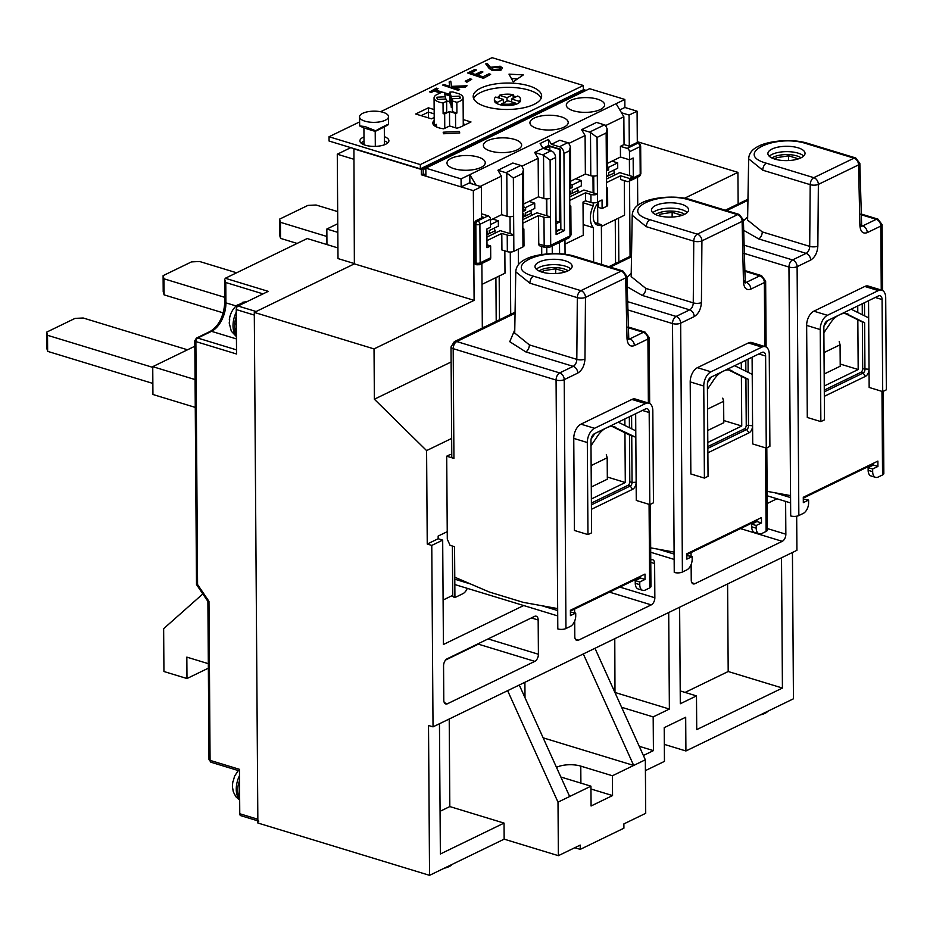 <?xml version="1.0" encoding="UTF-8"?>
<svg xmlns="http://www.w3.org/2000/svg" width="933" height="933" viewBox="0 0 933 933"><rect width="100%" height="100%" fill="white"/><g stroke="black" fill="none" stroke-linecap="round" stroke-linejoin="round"><path stroke-width="1.4" d="M528.906 90.128A34.229 13.214 179.6 0 1 541.198 98.163A34.229 13.214 179.6 0 0 528.906 90.128A34.229 13.214 179.6 0 0 473.649 98.63A34.229 13.214 179.6 0 1 528.906 90.128M452.12 864.401A17.4 6.718 179.6 0 1 449.088 866.594A17.4 6.718 179.6 0 1 444.213 868.238M556.488 767.381A17.121 6.601 179.6 0 1 556.709 767.264A17.121 6.601 179.6 0 1 580.781 766.121L612.41 775.766L612.549 795.569L591.079 805.984L590.939 786.181L558.004 802.158L507.634 690.665L796.922 550.318L796.677 516.206M767.976 711.156A17.4 6.718 179.6 0 1 764.943 713.36A17.4 6.718 179.6 0 1 760.068 714.993M254.289 312.403L374.028 348.907L374.378 399.219L426.591 450.592L427.244 544.044L431.769 545.42L433.029 726.865L428.515 725.477L429.553 875.341L257.858 822.999L254.289 312.403L354.365 263.852L353.922 148.604M362.867 144.265L364.022 143.705M434.148 109.569L428.399 107.82L428.434 112.1L421.098 115.657L428.434 112.1L434.183 113.849L428.434 112.1L428.469 117.896M359.532 116.858A14.508 5.598 179.6 0 1 367.754 111.75A14.508 5.598 179.6 0 1 383.136 112.345A14.508 5.598 179.6 0 1 388.536 116.66A14.508 5.598 179.6 0 1 380.314 121.768A14.508 5.598 179.6 0 1 364.943 121.173A14.508 5.598 179.6 0 1 359.532 116.858L359.671 125.932L364.978 126.526L375.649 130.807C384.221 125.955 388.513 123.879 388.513 124.567L384.303 126.981L384.431 144.638L383.451 145.116M434.708 125.943A14.508 5.598 179.6 0 1 436.434 124.346L436.457 126.923M353.56 148.779L421.331 169.444L585.084 90L583.358 89.475M421.331 169.444L421.378 174.798L473.334 190.635L474.104 300.356L354.365 263.852L256.108 311.517L238.032 306.012L268.238 291.353L225.308 278.267L307.19 238.545L337.933 247.921M374.028 348.907L474.104 300.356M583.323 653.951L633.694 765.445L645.333 759.789L645.718 813.308L623.874 823.909L623.909 828.189L580.244 849.368L580.209 845.088L558.377 855.678L504.158 839.152L429.553 875.341M792.432 552.499L793.447 698.805L685.918 750.972L685.685 717.255L664.214 727.67L664.448 761.386L645.414 770.623M685.918 750.972L664.331 744.394M637.297 141.688L737.921 172.36L738.143 203.977M684.495 198.286L737.921 172.36M585.096 90.886L585.084 90M637.309 142.784L637.087 111.19L624.888 107.47L619.815 109.931M637.74 205.435L637.542 177.2M425.88 174.728L423.197 173.911L421.378 174.798M469.136 183.031L481.346 186.752L473.334 190.635M374.378 399.219L451.117 361.981M482.326 328.089L481.871 263.468M481.556 217.972L481.346 186.752M504.158 839.152L504.042 823.093L440.364 853.987L439.455 723.74M447.164 658.78L534.492 616.41A5.796 3.37 -73 0 1 536.218 616.212A5.796 3.37 -73 0 1 538.166 620.002L538.411 654.255A5.796 3.37 -73 0 1 534.807 661.369L447.478 703.739A5.796 3.37 -73 0 1 445.741 703.937A5.796 3.37 -73 0 1 443.793 700.158L443.56 665.905A5.796 3.37 -73 0 1 447.164 658.78M650.756 560.01L650.942 559.917A5.796 3.37 -73 0 1 652.668 559.718A5.796 3.37 -73 0 1 654.616 563.509L654.849 597.761A5.796 3.37 -73 0 1 651.257 604.876L578.472 640.19A5.796 3.37 -73 0 1 576.746 640.388A5.796 3.37 -73 0 1 574.798 636.598L574.693 621.04M574.635 612.736L574.611 609.062M767.194 503.517L776.979 498.77M785.621 501.406L785.854 534.201A5.796 3.37 -73 0 1 782.251 541.327L694.922 583.696A5.796 3.37 -73 0 1 693.196 583.895A5.796 3.37 -73 0 1 691.248 580.104L691.131 564.547M691.073 556.243L691.05 552.569M523.693 605.54L443.408 644.493L442.685 540.125L431.769 545.42M433.029 726.865L507.634 690.665M451.654 438.44L426.591 450.592M427.244 544.044L438.16 538.749L438.148 536.067L447.245 531.658M558.377 855.678L558.004 802.158M449.216 719.005L449.823 806.567L504.042 823.093M543.134 737.828L633.694 765.445L612.41 775.766M580.244 849.368L574.798 847.712M645.333 759.789L594.962 648.295M668.704 612.526L669.381 709.057L653.182 716.906L653.427 750.622L643.397 755.485M781.516 557.794L782.425 688.041L696.729 729.618L696.485 695.901L680.297 703.75L679.621 607.231M637.087 111.19L629.075 115.074L629.297 146.166M629.39 159.741L629.507 175.602M629.542 181.084L630.067 256.412M629.075 115.074L621.495 112.765M552.278 253.648L552.219 246.242A16.829 9.773 -73 0 0 552.511 245.846M557.223 231.209A16.829 9.773 -73 0 0 557.223 230.486L559.415 229.436L559.415 230.148M559.497 242.452L559.578 253.799M499.482 319.762L499.167 276.028M510.281 252.027L510.713 314.316M518.398 264.785L518.293 249.193M546.411 198.869L546.54 215.71M565.06 254.324L564.955 239.804M593.178 202.846L593.201 205.843L583.008 202.741M592.991 176.08L593.108 192.816M618.836 261.858L618.532 218.124M449.823 806.567L440.061 811.302M534.807 661.369L478.326 644.155L445.647 660.004M569.655 796.514L519.273 685.02M442.685 540.125L438.16 538.749M452.75 595.336L443.093 600.024M483.819 327.366L482.314 326.9M593.201 205.843A17.4 10.1 107 0 0 593.353 227.675L593.598 262.045M601.645 264.494L601.365 224.655A12.759 7.406 -73 0 1 597.563 225.086A12.759 7.406 -73 0 1 593.283 216.491A12.759 7.406 -73 0 1 598.461 202.613M590.939 786.181L560.838 777.002M590.951 788.991L612.549 795.569M653.427 750.622L639.245 746.307M614.777 638.685L614.987 692.601M621.611 707.284L653.182 716.906M669.381 709.057L615.162 692.519M696.485 695.901L680.204 690.933M782.425 688.041L728.195 671.515L685.09 692.426M727.588 583.953L728.195 671.515M559.392 148.883L559.357 222.147L556.033 223.757M546.761 247.746L546.796 253.928M495.901 277.626L496.204 321.36M558.844 149.152L549.817 146.399L544.697 148.883M583.16 224.573L593.353 227.675M615.255 219.71L615.558 263.456M478.326 644.155A5.796 3.37 107 0 0 479.842 642.93M524.894 682.291L525.011 697.709M594.648 222.602L601.365 224.655M549.84 150.446L549.817 146.399M559.357 222.147L556.01 221.121M258.803 821.145A2.904 1.679 -73 0 1 257.835 819.256L254.312 315.074L236.236 309.569L236.55 353.992L195.883 341.595A2.904 1.12 179.6 0 1 194.799 340.732L196.501 584.548M257.846 820.853L240.726 815.64A2.904 1.679 -73 0 1 239.758 813.739L239.443 769.317L210.077 760.372L208.969 601.365L197.574 584.548L195.883 341.595A2.904 1.679 107 0 1 197.679 338.038L211.511 331.332A23.208 13.47 107 0 0 225.914 302.852L225.774 282.512L263.036 293.883M353.63 159.193L337.279 154.213L350.796 147.647M354.353 263.561L338.003 258.581L337.279 154.213M337.828 232.364L326.842 229.017L337.758 223.71M326.947 244.574L326.842 229.017M238.032 306.012A2.904 1.679 107 0 0 236.236 309.569M225.308 278.267L224.678 279.573L225.774 282.512M208.327 663.678L186.833 657.124L186.985 678.536L163.94 671.515L163.637 628.69L202.834 593.924M186.985 678.536L208.351 668.168M463.234 119.587L471.002 121.955L461.17 126.725A15.954 6.158 179.6 0 1 456.832 128.194L449.601 125.99L443.781 128.812A15.954 6.158 179.6 0 1 438.743 127.786A15.954 6.158 179.6 0 1 432.795 123.039A15.954 6.158 179.6 0 1 434.23 120.474M528.883 85.848A34.229 13.214 179.6 0 1 541.641 96.017A34.229 13.214 179.6 0 1 522.235 108.076A34.229 13.214 179.6 0 1 485.941 106.677A34.229 13.214 179.6 0 1 473.183 96.496A34.229 13.214 179.6 0 1 492.589 84.437A34.229 13.214 179.6 0 1 528.883 85.848M384.408 140.965A14.508 5.598 179.6 0 1 387.813 142.842M384.373 136.685A14.508 5.598 179.6 0 1 388.898 140.696A14.508 5.598 179.6 0 1 380.676 145.805A14.508 5.598 179.6 0 1 365.304 145.21A14.508 5.598 179.6 0 1 359.893 140.906A14.508 5.598 179.6 0 1 363.975 136.964M511.401 78.547L517.535 78.885M463.258 123.867L465.59 124.579M361.013 143.029A14.508 5.598 179.6 0 1 364.01 141.245M359.567 121.931L329.034 136.743L329.069 141.023L420.34 168.85L583.37 89.766L583.335 85.486L492.064 57.659L380.606 111.727M523.32 74.908L508.986 74.139L513.208 81.847L523.32 74.908M428.399 107.82L415.663 114.001L431.478 118.818L434.207 117.5M459.316 131.436L443.163 132.206L443.595 133.757L459.747 132.999L459.316 131.436L459.328 133.011M420.34 168.85L420.316 164.57L583.335 85.486M329.034 136.743L420.316 164.57M444.236 92.705L449.449 94.303L448.306 95.388L444.668 94.28M440.283 92.938L434.113 91.061L431.338 92.414L429.716 91.912L436.411 88.134L438.032 88.623L435.256 89.976L443.222 92.402M438.032 88.623L435.933 90.174M459.642 89.358L458.5 90.443L442.674 85.09L443.828 84.53L449.846 86.372L449.135 81.964L450.767 81.171L451.595 86.372L467.071 85.754L465.544 86.489L452.004 87.026L459.642 89.358L458.5 90.443M449.753 86.349L449.135 81.964M467.071 85.754L465.544 87.026L453.555 87.504M471.736 79.317L466.85 82.232L465.217 81.206L470.115 78.827L471.736 79.317L466.85 82.232M490.63 74.325L483.446 78.337L467.631 72.984L474.815 69.497L476.436 69.998L470.395 72.926L475.259 74.407L481.3 71.479L482.921 71.969L476.88 74.908L482.967 76.763L489.009 73.824L490.63 74.325L483.446 78.337M476.436 69.998L471.072 73.136M482.921 71.969L477.568 75.107M500.998 70.15L492.332 70.546L489.16 68.459L485.743 63.876L487.481 63.712L490.501 67.293L500.135 66.208L502.467 68.004L500.998 70.15L502.467 68.004M448.306 95.388L444.505 93.697M440.959 92.612L434.113 91.061M449.449 94.303L448.306 94.851M431.338 92.414L429.716 91.376M434.113 90.524L431.338 91.877M458.5 89.906L442.674 85.09M466.838 81.696L465.217 81.206M483.446 77.812L467.631 72.984M485.743 63.876L489.16 67.922L492.321 70.01L500.998 69.613M499.073 66.779L500.485 67.957L499.435 69.089L493.522 69.474L492.018 68.272L493.056 67.223L499.073 66.779L500.438 68.226M493.056 67.223L499.085 67.316M492.076 68.552L493.056 67.759M497.149 97.498A13.05 5.038 179.6 0 1 499.353 96.635L499.342 95.294A13.05 5.038 179.6 0 1 513.162 94.641L513.185 98.198M513.162 95.982A13.05 5.038 179.6 0 1 515.634 96.566A13.05 5.038 179.6 0 1 516.182 96.74M520.486 99.108A13.05 5.038 179.6 0 1 519.168 101.335L511.506 99.003L517.675 96.017A13.05 5.038 179.6 0 1 520.486 99.108L520.497 100.449A13.05 5.038 179.6 0 1 519.168 102.677A13.05 5.038 179.6 0 1 515.529 104.449A13.05 5.038 179.6 0 1 501.721 105.102A13.05 5.038 179.6 0 1 497.196 103.726A13.05 5.038 179.6 0 1 494.385 100.636L494.373 99.295A13.05 5.038 179.6 0 1 495.703 97.067L503.354 99.399L497.196 102.385A13.05 5.038 179.6 0 1 494.373 99.295M497.196 103.726L497.196 102.385M515.529 104.449L515.529 103.108A13.05 5.038 179.6 0 1 501.709 103.761L501.721 105.102M519.168 101.335L519.168 102.677M515.529 103.108L507.867 100.776L501.709 103.761M499.342 95.294L506.992 97.627L513.162 94.641M503.377 102.957L503.354 99.399M499.353 96.635L499.365 98.175M506.992 97.627L507.016 101.184M511.506 99.003L511.529 101.884M614.579 175.124L613.809 170.133M606.45 176.745L614.555 172.803M824.166 374.005L840.225 366.214L840.073 344.802L839.199 341.653M824.014 352.592L840.073 344.802M388.536 116.66L388.513 124.567M375.649 130.807L375.206 131.39L363.917 127.949L359.671 125.932M384.303 126.981L375.206 131.39L375.311 146.376M364.033 144.778L363.917 127.949M451.829 107.202L449.974 102.793L449.904 92.087L452.832 91.947L459.013 93.825A14.508 5.598 179.6 0 1 463.083 97.673A14.508 5.598 179.6 0 1 459.876 101.219A14.508 5.598 179.6 0 1 456.843 102.327L456.913 113.033L452.47 111.68L452.388 100.974L456.843 102.327M455.619 127.821L455.514 113.371A14.508 5.598 -0.4 0 0 456.913 113.033M444.761 128.334L444.668 113.884L449.508 111.54L455.514 113.371M443.117 113.686L443.035 102.98L446.627 101.242L446.697 111.948L443.117 113.686A14.508 5.598 -0.4 0 0 444.668 113.884M443.035 102.98A14.508 5.598 179.6 0 1 434.067 97.883A14.508 5.598 179.6 0 1 436.224 94.909L441.204 92.495L444.131 92.355L445.379 96.799L437.087 97.195A11.604 4.478 179.6 0 0 436.971 97.86A11.604 4.478 179.6 0 0 437.717 99.423L445.997 99.026L446.627 101.242M449.601 125.99L449.508 111.54M449.974 101.755L448.726 101.37A2.904 1.12 -0.4 0 0 446.592 101.149M445.391 99.05L445.379 96.799M449.904 92.087L451.152 96.531L459.433 96.134A11.604 4.478 179.6 0 1 460.179 97.697A11.604 4.478 179.6 0 1 460.051 98.362L451.77 98.746L452.388 100.974M437.099 98.513L437.087 97.195M452.47 111.68L451.77 98.746M451.152 96.531L451.222 107.237M459.433 96.134L459.444 98.385M514.503 139.402A19.15 7.394 179.6 0 1 521.64 145.093A19.15 7.394 179.6 0 1 510.783 151.846A19.15 7.394 179.6 0 1 490.49 151.053A19.15 7.394 179.6 0 1 483.352 145.361A19.15 7.394 179.6 0 1 494.21 138.62A19.15 7.394 179.6 0 1 514.503 139.402M478.116 157.059A19.15 7.394 179.6 0 1 485.253 162.75A19.15 7.394 179.6 0 1 474.396 169.503A19.15 7.394 179.6 0 1 454.103 168.71A19.15 7.394 179.6 0 1 446.965 163.018A19.15 7.394 179.6 0 1 457.811 156.278A19.15 7.394 179.6 0 1 478.116 157.059M561.083 116.812A19.15 7.394 179.6 0 1 568.22 122.503A19.15 7.394 179.6 0 1 557.363 129.244A19.15 7.394 179.6 0 1 537.07 128.462A19.15 7.394 179.6 0 1 529.932 122.771A19.15 7.394 179.6 0 1 540.778 116.019A19.15 7.394 179.6 0 1 561.083 116.812M597.47 99.155A19.15 7.394 179.6 0 1 604.607 104.846A19.15 7.394 179.6 0 1 593.75 111.587A19.15 7.394 179.6 0 1 573.457 110.805A19.15 7.394 179.6 0 1 566.319 105.114A19.15 7.394 179.6 0 1 577.177 98.373A19.15 7.394 179.6 0 1 597.47 99.155M556.08 231.757L560.861 229.448L560.301 149.163L548.546 145.583L542.983 148.277M473.031 184.221L469.87 182.681L461.135 186.915L425.891 176.174L425.833 168.15L461.077 178.891L461.135 186.915M469.87 182.681L469.812 174.658L616.095 103.68L624.83 99.446L624.888 107.47M425.833 168.15L589.586 88.705L624.83 99.446M584.385 91.224L583.265 90.886L423.15 168.558L425.845 169.386M423.197 173.911L423.15 168.558M461.077 178.891L469.812 174.658L476.052 185.142M490.466 220.106L501.674 214.672L507.097 216.328A4.642 1.796 -0.4 0 0 513.616 216.013L513.756 234.743L510.141 233.647L510.013 216.701M560.861 229.448L564.477 230.544L556.103 234.603L555.567 157.537A5.796 4.164 -115.9 0 0 551.006 150.808L543.041 148.37L540.137 143.495L548.511 139.437L548.546 145.583M548.511 139.437L551.403 144.312L559.38 146.749A5.796 4.164 64.1 0 1 563.94 153.478L564.477 230.544M564.99 244.096L583.242 235.244L583.008 202.064L585.551 200.828L590.974 202.484A4.642 1.796 -0.4 0 0 597.505 202.169L602.053 199.965L602.112 208.526L598.496 207.429L598.461 201.703M569.713 196.886L583.895 190.005L593.831 193.038L593.715 176.104M486.991 244.843L490.641 245.962L487.003 247.723L486.874 228.993L490.513 227.22L490.455 219.197L479.9 224.317L480.168 262.849L490.723 257.73A2.904 2.076 -115.9 0 1 489.732 259.654L479.177 264.774L475.713 264.529A2.904 1.679 -73 0 1 474.734 262.628L474.465 224.095A2.904 1.679 -73 0 1 476.273 220.538L483.189 217.179L481.545 216.689M510.141 233.647L500.193 230.614L486.933 237.052M482.023 284.355L504.998 273.206L504.846 250.884M513.861 251.339L513.756 234.743A4.642 1.796 179.6 0 1 507.225 235.058L501.802 233.402L501.919 249.997L507.342 251.653A4.642 1.796 -0.4 0 0 513.861 251.339L522.97 246.918A4.642 1.796 -0.4 0 0 523.996 245.787L523.88 229.203A4.642 1.796 179.6 0 1 522.853 230.334L522.713 211.604A4.642 1.796 -0.4 0 0 523.74 210.461L523.46 169.409L521.71 165.841A5.796 4.164 -115.9 0 0 520.812 165.456L512.835 163.03L497.919 170.261L501.406 176.139L480.227 186.413M523.705 203.989L538.423 196.84L543.846 198.496A4.642 1.796 -0.4 0 0 550.377 198.181L550.505 216.911A4.642 1.796 179.6 0 1 543.974 217.226L538.551 215.57L522.795 223.22M522.772 219.663L536.953 212.782L546.89 215.815L546.773 198.869M543.041 148.37L534.667 152.429L542.644 154.866A5.796 4.164 64.1 0 1 543.542 155.251L550.108 160.184L550.377 198.181M569.771 205.307A4.642 1.796 179.6 0 1 570.821 206.426A4.642 1.796 179.6 0 1 569.795 207.558L569.655 188.828A4.642 1.796 -0.4 0 0 570.681 187.696L570.401 146.644L569.398 150.831L569.655 188.828M522.095 166.097L538.154 158.307L534.667 152.429M551.403 144.312L559.777 140.253L567.754 142.679A5.796 4.164 64.1 0 1 568.652 143.064L570.401 146.644M569.037 143.32L585.096 135.53L581.609 129.664L596.525 122.421L604.502 124.859A5.796 4.164 64.1 0 1 605.412 125.232L607.15 128.812L606.147 132.999L597.05 137.408L597.447 194.146A4.642 1.796 179.6 0 1 590.916 194.449L585.492 192.804L569.736 200.443M605.797 125.488L623.85 116.73L616.095 103.68M570.646 181.212L585.364 174.063L590.787 175.719A4.642 1.796 -0.4 0 0 597.318 175.404M597.761 223.558L597.621 203.569L598.473 203.826M602.112 208.526L606.66 206.321A4.642 1.796 -0.4 0 0 607.686 205.19L607.57 188.594A4.642 1.796 179.6 0 1 606.543 189.726L606.415 170.996A4.642 1.796 -0.4 0 0 607.441 169.864L607.15 128.812M593.831 193.038L597.447 194.146L597.505 202.169M607.395 163.38L620.48 157.036L629.518 159.788L633.157 158.015L633.285 176.757L629.647 178.518L620.608 175.766L606.497 182.611M620.48 157.036L620.41 146.329L624.049 144.557L623.85 116.73M624.049 144.557L629.472 146.213L636.388 142.854A2.904 1.679 -73 0 1 637.251 142.761L638.604 143.169A2.904 1.679 -73 0 0 637.74 143.274L627.186 148.394A2.904 2.076 64.1 0 1 629.46 151.752L629.67 175.649L633.285 176.757M501.674 214.672L501.406 176.139M490.455 219.197A2.904 2.076 -115.9 0 0 488.181 215.826L481.533 213.809M501.802 233.402L486.956 240.609M546.89 215.815L550.505 216.911L550.703 245.286L569.993 235.921L569.795 207.558M522.83 228.084A4.642 1.796 179.6 0 1 523.88 229.203M543.974 217.226L544.172 245.589A4.642 1.796 -0.4 0 0 550.703 245.286A2.904 2.076 64.1 0 1 549.712 247.198L545.152 247.49L539.729 245.834A2.904 1.679 -73 0 1 538.749 243.945L538.551 215.57M541.746 254.511L541.688 246.429M538.423 196.84L538.154 158.307M497.919 170.261L505.884 172.698L520.812 165.456M581.609 129.664L589.586 132.089A5.796 4.164 64.1 0 1 590.484 132.474L597.05 137.408M585.364 174.063L585.096 135.53M606.473 179.054L619.734 172.617L629.67 175.649M606.532 187.475A4.642 1.796 179.6 0 1 607.57 188.594M629.647 178.518L629.658 179.591A2.904 2.076 64.1 0 1 628.667 181.503A2.904 2.076 64.1 0 1 627.419 181.573L620.643 179.509L620.608 175.766M601.377 226.451L624.539 215.208L624.294 180.629M627.186 148.394L620.41 146.329M522.713 211.604L522.457 173.596L513.36 178.016L506.794 173.083A5.796 4.164 -115.9 0 0 505.884 172.698M490.723 257.73L490.641 245.962M522.457 173.596L523.46 169.409M585.551 200.828L585.492 192.804M578.192 192.781L577.422 187.79M569.701 194.577L578.168 190.46M531.612 215.371L530.842 210.38M522.76 217.342L531.588 213.062M495.225 233.028L494.455 228.037M486.909 234.731L495.201 230.719M707.727 430.498L723.786 422.707L723.635 401.295L722.76 398.146M707.576 409.086L723.635 401.295M591.277 486.991L607.336 479.2L607.185 457.788L606.31 454.639M591.125 465.579L607.185 457.788M606.788 170.786L608.608 169.969L608.596 167.287L617.693 162.878L617.728 168.232L608.631 172.64L608.654 175.322L606.835 176.197L606.427 173.713M617.693 162.878L612.001 161.141M608.596 167.287L607.418 166.937M608.608 169.969L607.441 169.608M570.401 188.314L572.221 187.615L572.209 184.944L581.306 180.536L581.341 185.889L572.244 190.297L572.256 192.968L570.436 193.854L570.425 191.183L569.678 191.545M581.306 180.536L575.614 178.798M569.69 193.632L570.436 193.854M572.209 184.944L570.658 184.477M572.221 187.615L570.681 187.148M523.728 208.397L523.821 211.103L525.641 210.217L525.629 207.546L534.726 203.126L534.761 208.479L525.664 212.899L525.687 215.57L523.868 216.456L523.845 213.774L522.737 214.31M534.726 203.126L529.034 201.4M522.748 216.118L523.868 216.456M525.629 207.546L523.716 206.963M525.641 210.217L523.821 209.657M490.49 224.585L498.339 220.783L498.374 226.136L489.277 230.544L489.289 233.227L487.469 234.101L487.458 231.431L486.898 231.699M498.339 220.783L492.647 219.045M487.434 228.713L489.254 227.874M234.533 776.326L232.993 781.947M238.766 783.242A18.858 10.951 -73 0 1 239.419 780.804A18.858 10.951 -73 0 1 239.524 780.466M239.548 783.487L238.603 783.195A19.15 11.114 107 0 0 239.653 798.321M591.359 498.98L625.297 482.513L624.947 432.784M624.9 425.483L624.853 418.952M625.297 482.513L607.325 477.031M539.064 271.002A16.537 6.379 179.6 0 1 563.999 268.902A16.537 6.379 179.6 0 1 568.139 270.792M542.574 272.273L543.193 270.757L555.683 268.809L565.585 271.83M543.193 270.757L543.204 272.448M555.718 273.544L555.683 268.809M707.809 442.487L741.747 426.019L741.397 376.291M741.338 368.99L741.303 362.459M741.747 426.019L723.763 420.538M655.502 214.508A16.537 6.379 179.6 0 1 680.437 212.409A16.537 6.379 179.6 0 1 684.589 214.298M659.013 215.78L659.631 214.263L672.133 212.316L682.035 215.336M659.631 214.263L659.643 215.955M672.157 217.051L672.133 212.316M824.247 385.994L858.185 369.526L857.835 319.797M857.789 312.497L857.742 305.966M858.185 369.526L840.213 364.045M771.953 158.015A16.537 6.379 179.6 0 1 796.887 155.916A16.537 6.379 179.6 0 1 801.027 157.805M775.463 159.286L776.081 157.77L788.572 155.823L798.473 158.843M776.081 157.77L776.093 159.461M788.607 160.558L788.572 155.823M236.632 272.786L199.639 261.508L191.475 261.893L163.1 275.655L163.975 278.804L224.795 297.347M163.975 278.804L164.091 294.863L223.255 312.893M164.091 294.863L163.205 291.714L163.1 275.655M195.067 379.568L152.744 366.657L194.834 346.236M152.744 366.657L152.93 394.496L195.265 407.394M187.51 349.793L83.189 318.001L75.037 318.386L46.65 332.148L47.525 335.297L152.744 367.369M47.525 335.297L47.641 351.356L152.86 383.428M47.641 351.356L46.767 348.207L46.65 332.148M337.676 211.593L316.077 205.015L307.925 205.4L279.538 219.162L280.425 222.311L326.888 236.481M280.425 222.311L280.53 238.37L297.137 243.431M280.53 238.37L279.655 235.221L279.538 219.162M229.693 318.829L229.413 325.512M240.026 303.913L244.469 301.989A18.38 10.671 107 0 0 240.831 303.866L237.087 305.138C232.644 308.928 230.054 313.826 229.308 319.832M234.941 329.011A18.858 10.951 -73 0 1 234.778 326.737A18.858 10.951 -73 0 1 234.883 323.798M236.364 328.311L234.754 329.092A19.15 11.114 107 0 0 236.411 334.83M236.282 316.45A19.15 11.114 107 0 0 234.719 323.739L236.341 324.241M236.376 329.594L234.754 329.092M565.211 260.797A18.567 7.161 179.6 0 1 572.139 266.313A18.567 7.161 179.6 0 1 561.608 272.856A18.567 7.161 179.6 0 1 541.921 272.086A18.567 7.161 179.6 0 1 535.006 266.57A18.567 7.161 179.6 0 1 545.537 260.027A18.567 7.161 179.6 0 1 565.211 260.797M536.37 269.24A18.567 7.161 179.6 0 1 565.246 266.138A18.567 7.161 179.6 0 1 570.809 268.996M681.661 204.304A18.567 7.161 179.6 0 1 688.577 209.82A18.567 7.161 179.6 0 1 678.058 216.363A18.567 7.161 179.6 0 1 658.371 215.593A18.567 7.161 179.6 0 1 651.456 210.077A18.567 7.161 179.6 0 1 661.975 203.534A18.567 7.161 179.6 0 1 681.661 204.304M652.808 212.747A18.567 7.161 179.6 0 1 681.696 209.645A18.567 7.161 179.6 0 1 687.259 212.502M798.1 147.811A18.567 7.161 179.6 0 1 805.027 153.327A18.567 7.161 179.6 0 1 794.496 159.87A18.567 7.161 179.6 0 1 774.81 159.1A18.567 7.161 179.6 0 1 767.894 153.583A18.567 7.161 179.6 0 1 778.425 147.041A18.567 7.161 179.6 0 1 798.1 147.811M769.259 156.254A18.567 7.161 179.6 0 1 798.147 153.152A18.567 7.161 179.6 0 1 803.698 156.009M467.27 588.338A8.7 5.05 -73 0 1 462.92 593.668L454.919 597.552A5.796 2.239 179.6 0 1 452.75 595.825L452.4 546.05M454.919 597.552L454.558 546.703L450.044 545.327L447.292 539.146L446.709 456.19L453.939 458.395L453.181 348.674A5.796 2.239 179.6 0 1 451.012 346.948L451.782 456.669A5.796 2.239 -0.4 0 0 453.939 458.395M446.709 456.19L450.347 454.429L451.77 454.861M627.699 309.884L672.506 323.553L674.104 552.091L650.674 547.846M744.137 253.391L788.956 267.06L790.554 495.598L767.113 491.353M515.074 312.205L454.289 341.688A5.796 4.164 64.1 0 1 456.785 341.56A5.796 3.37 -73 0 0 453.181 348.674L556.068 380.046L557.666 608.584L523.191 602.345L489.3 592.012L454.768 577.212M650.371 504.31L650.942 586.507A5.796 2.239 179.6 0 1 649.66 587.93L645.286 590.041A8.7 5.05 -73 0 1 642.697 590.344A8.7 5.05 -73 0 1 639.77 584.664L639.758 581.994L645.03 579.428L644.995 574.075L570.401 610.264L570.436 615.617L575.708 613.063L575.731 615.733A8.7 5.05 -73 0 1 570.331 626.416L565.958 628.527A5.796 2.239 179.6 0 1 557.806 628.924L557.666 608.584M674.104 552.091L674.244 572.43A5.796 2.239 179.6 0 0 682.408 572.034L680.67 323.156A5.796 2.239 179.6 0 1 672.506 323.553A5.796 3.37 -73 0 1 676.11 316.427L627.512 301.616M766.809 447.817L767.381 530.014A5.796 2.239 179.6 0 1 766.098 531.437L761.736 533.548A8.7 5.05 -73 0 1 759.135 533.851A8.7 5.05 -73 0 1 756.22 528.171L756.197 525.501L761.48 522.935L761.445 517.582L686.84 553.77L686.875 559.124L692.158 556.569L692.169 559.24A8.7 5.05 -73 0 1 686.77 569.923L682.408 572.034M790.554 495.598L790.694 515.937A5.796 2.239 179.6 0 0 798.846 515.541L797.109 266.663A5.796 2.239 179.6 0 1 788.956 267.06A5.796 3.37 -73 0 1 792.56 259.934L743.951 245.122M631.151 276.576L645.811 288.402L693.254 302.863A5.796 3.37 -73 0 1 689.662 309.861L676.11 316.427A5.796 4.164 64.1 0 1 680.67 323.156L694.21 316.59C698.525 313.85 700.928 309.185 701.418 302.595L701.919 240.889A5.796 2.146 -179.5 0 1 693.767 241.157L646.324 226.696L632.212 215.313L631.163 276.541M747.601 220.083L762.261 231.909L809.704 246.37A5.796 3.37 -73 0 1 806.1 253.368L792.56 259.934A5.796 4.164 64.1 0 1 797.109 266.663L810.66 260.097C814.964 257.356 817.366 252.691 817.856 246.102L818.369 184.396A5.796 2.146 -179.5 0 1 810.206 184.664L762.762 170.203L748.663 158.82L747.601 220.083M883.259 391.324L883.831 473.521A5.796 2.239 179.6 0 1 882.548 474.944L878.175 477.055A8.7 5.05 -73 0 1 875.586 477.358A8.7 5.05 -73 0 1 872.67 471.678L872.647 469.007L877.918 466.442L877.883 461.089L803.29 497.277L803.325 502.63L808.596 500.076L808.619 502.747A8.7 5.05 -73 0 1 803.22 513.43L798.846 515.541M514.713 333.034L529.373 344.895L576.816 359.357A5.796 3.37 -73 0 1 573.212 366.354L559.672 372.92L456.785 341.56L515.051 313.29M573.76 438.393L574.401 530.457L587.965 534.586L587.312 442.534A11.604 6.741 -73 0 1 594.519 428.294L580.967 424.165A11.604 6.741 107 0 0 573.76 438.393L587.312 442.534M631.909 399.441L645.461 403.581A11.604 6.741 -73 0 1 648.925 403.184L635.373 399.056A11.604 6.741 107 0 0 631.909 399.441L580.967 424.165M591.44 509.301L632.539 489.359A5.796 3.37 107 0 0 636.143 482.244L636.271 500.438L649.823 504.578L649.181 412.514A5.796 3.37 107 0 0 647.234 408.736A5.796 3.37 107 0 0 645.508 408.934L594.554 433.647A5.796 3.37 -73 0 0 590.962 440.761L591.604 532.825L587.965 534.586M640.505 576.256L640.516 578.052L635.233 580.606L635.256 583.288A8.7 5.05 107 0 0 638.172 588.968L642.697 590.344M575.708 613.063L570.413 612.06M612.001 426.369L629.472 435.023L629.798 481.755A2.904 1.679 -73 0 1 628.002 485.312L591.394 503.074M629.343 416.771L629.425 427.722M756.943 519.763L756.955 521.559L751.683 524.113L751.706 526.795A8.7 5.05 107 0 0 754.622 532.475L759.135 533.851M692.158 556.569L686.851 555.567M728.451 369.876L745.922 378.53L746.248 425.261A2.904 1.679 -73 0 1 744.441 428.818L707.832 446.58M745.794 360.278L745.864 371.229M690.21 381.9L690.852 473.964L704.403 478.093L703.762 386.04A11.604 6.741 -73 0 1 710.969 371.8L697.406 367.672A11.604 6.741 107 0 0 690.21 381.9L703.762 386.04M748.359 342.947L761.911 347.088A11.604 6.741 -73 0 1 765.363 346.691L751.811 342.563A11.604 6.741 107 0 0 748.359 342.947L697.406 367.672M707.879 452.808L748.977 432.865A5.796 3.37 107 0 0 752.581 425.751L752.709 443.945L766.261 448.085L765.62 356.021A5.796 3.37 107 0 0 763.672 352.242A5.796 3.37 107 0 0 761.946 352.441L711.004 377.154A5.796 3.37 -73 0 0 707.401 384.268L708.042 476.331L704.403 478.093M873.393 463.269L873.405 465.066L868.133 467.62L868.145 470.302A8.7 5.05 107 0 0 871.072 475.982L875.586 477.358M808.596 500.076L803.301 499.073M844.89 313.383L862.36 322.037L862.687 368.768A2.904 1.679 -73 0 1 860.891 372.325L824.282 390.087M862.232 303.785L862.314 314.736M806.648 325.407L807.29 417.471L820.853 421.599L820.212 329.547A11.604 6.741 -73 0 1 827.408 315.307L813.856 311.179A11.604 6.741 107 0 0 806.648 325.407L820.212 329.547M864.798 286.454L878.35 290.595A11.604 6.741 -73 0 1 881.813 290.198L868.261 286.069A11.604 6.741 107 0 0 864.798 286.454L813.856 311.179M824.329 396.315L865.427 376.372A5.796 3.37 107 0 0 869.031 369.258L869.159 387.452L882.711 391.592L882.07 299.528A5.796 3.37 107 0 0 880.122 295.749A5.796 3.37 107 0 0 878.396 295.948L827.443 320.66A5.796 3.37 -73 0 0 823.851 327.775L824.492 419.838L820.853 421.599M514.771 329.839L509.756 341.7L525.769 351.893L573.212 366.354A5.796 4.164 64.1 0 1 577.772 373.083C582.075 370.343 584.478 365.678 584.968 359.088L585.481 297.382A5.796 2.146 -179.5 0 1 577.317 297.65L529.874 283.189L515.774 271.806L514.713 333.069M645.461 403.581L594.519 428.294M648.925 403.184A11.604 6.741 -73 0 1 652.82 410.753L653.462 502.805L649.823 504.578M618.217 422.171L635.781 430.859L635.828 437.297L612.934 426.439M636.143 482.244L635.828 437.297L631.734 435.711L632.061 482.443L636.143 482.244M635.781 430.859L635.665 413.704M591.405 504.846L630.265 486A2.904 1.679 107 0 0 632.061 482.443L629.798 481.755M628.084 339.087L628.784 339.507L626.941 276.378A5.796 2.333 178.7 0 1 625.67 277.882L627.023 338.691C627.606 344.755 630.055 347.076 634.37 345.618A5.796 4.164 -115.9 0 0 629.822 338.889L628.434 338.469M645.03 579.428L640.516 578.052M639.758 581.994L635.233 580.606M629.472 435.023L631.734 435.711M590.986 445.752L597.75 435.758A23.208 13.47 -73 0 1 605.82 428.212L607.278 427.501A23.208 13.47 -73 0 1 614.194 426.719A23.208 13.47 -73 0 1 615.395 427.197M631.594 415.675L631.688 428.842M591.114 439.058L594.881 433.483M751.683 524.113L756.197 525.501M756.955 521.559L761.48 522.935M745.922 378.53L748.184 379.218L748.499 425.949A2.904 1.679 -73 0 1 746.703 429.507L707.844 448.353M748.184 379.218L729.384 369.946M707.436 389.259L714.2 379.264A23.208 13.47 -73 0 1 722.259 371.719L723.728 371.007A23.208 13.47 -73 0 1 730.644 370.226A23.208 13.47 -73 0 1 731.845 370.704M734.656 365.678L752.22 374.366L752.103 357.211M748.044 359.182L748.126 372.349M707.564 382.565L711.331 376.99M761.911 347.088L710.969 371.8M765.363 346.691A11.604 6.741 -73 0 1 769.259 354.26L769.9 446.312L766.261 448.085M746.248 425.261L752.581 425.751L752.22 374.366M744.534 282.594L745.234 283.014L743.391 219.885A5.796 2.333 178.7 0 1 742.108 221.389L743.473 282.198C744.044 288.262 746.493 290.583 750.82 289.125A5.796 4.164 -115.9 0 0 746.26 282.396L744.884 281.976M868.133 467.62L872.647 469.007M873.405 465.066L877.918 466.442M862.36 322.037L864.623 322.725L864.949 369.456A2.904 1.679 -73 0 1 863.153 373.013L824.294 391.86M864.623 322.725L845.823 313.453M823.886 332.766L830.638 322.771A23.208 13.47 -73 0 1 838.709 315.226L840.166 314.514A23.208 13.47 -73 0 1 847.082 313.733A23.208 13.47 -73 0 1 848.284 314.211M851.106 309.185L868.67 317.873L868.553 300.718M864.483 302.689L864.576 315.855M824.002 326.072L827.769 320.497M878.35 290.595L827.408 315.307M881.813 290.198A11.604 6.741 -73 0 1 885.709 297.767L886.35 389.819L882.711 391.592M862.687 368.768L869.031 369.258L868.67 317.873M860.984 226.101L861.684 226.521L859.841 163.392A5.796 2.333 178.7 0 1 858.558 164.896L859.911 225.704C860.494 231.769 862.943 234.09 867.258 232.632A5.796 4.164 -115.9 0 0 862.71 225.903L861.322 225.483M454.791 579.195L470.722 584.046M541.746 605.704L557.677 610.555M640.505 577.084L570.401 611.103M557.712 615.908L454.826 584.548M658.185 549.21L674.116 554.062M756.955 520.591L686.851 554.61M674.162 559.415L650.698 552.266M774.635 492.717L790.566 497.569M873.393 464.098L803.29 498.117M790.601 502.922L767.148 495.773M580.781 766.121L580.897 783.125M444.423 702.806L447.478 703.739M488.111 638.918L538.411 654.255M538.166 620.002L531.378 617.926M575.416 639.257L578.472 640.19M651.257 604.876L609.482 592.14M619.874 587.102L654.849 597.761M654.616 563.509L650.768 562.331M691.866 582.763L694.922 583.696M782.251 541.327L740.475 528.591M750.878 523.541L752.103 523.914M767.369 528.568L785.854 534.201M257.835 819.256L239.758 813.739M236.516 349.875L197.679 338.038A2.904 2.076 64.1 0 0 196.431 338.096L210.263 331.39A2.904 2.076 64.1 0 1 211.511 331.332L236.446 338.924M196.513 584.571L207.896 601.4L208.992 759.509A2.904 1.12 -0.4 0 0 210.077 760.372A2.904 1.679 107 0 0 211.045 762.261L239.454 770.915M210.263 331.39C218.998 325.909 223.862 316.112 224.83 301.989A2.904 1.12 -0.4 0 0 225.914 302.852L236.119 305.966M542.644 154.866L551.006 150.808M563.94 153.478L569.398 150.831M555.567 157.537L550.108 160.184M559.38 146.749L567.754 142.679M522.97 246.918L522.853 230.334M513.36 178.016L513.616 216.013M543.846 198.496L543.542 155.251M571.019 234.789L568.99 237.845A2.904 2.076 -115.9 0 0 569.993 235.921A4.642 1.796 -0.4 0 0 571.019 234.789L570.821 206.426M589.586 132.089L604.502 124.859M606.66 206.321L606.543 189.726M606.415 170.996L606.147 132.999M488.181 215.826L477.626 220.946L476.273 220.538M474.465 224.095L475.83 224.515A2.904 1.679 -73 0 1 477.626 220.946A2.904 2.076 64.1 0 1 479.9 224.317A2.904 1.12 -0.4 0 1 475.83 224.515L476.098 263.048L474.734 262.628M477.066 264.937A2.904 1.679 -73 0 1 476.098 263.048A2.904 1.12 -0.4 0 0 480.168 262.849A2.904 2.076 -115.9 0 1 479.177 264.774M507.097 216.328L506.794 173.083M507.342 251.653L507.225 235.058M538.749 243.945L544.172 245.589A2.904 1.679 -73 0 0 545.152 247.49M590.787 175.719L590.484 132.474M590.916 194.449L590.974 202.484M636.388 142.854L637.74 143.274A2.904 2.076 64.1 0 1 640.015 146.633A2.904 1.12 -0.4 0 0 640.656 145.933C639.816 143.647 639.128 142.726 638.604 143.169M629.46 151.752L640.015 146.633L640.213 174.471L629.658 179.591M639.222 176.395A2.904 2.076 -115.9 0 0 640.213 174.471A2.904 1.12 179.6 0 0 640.854 173.76L639.222 176.395L628.667 181.503M239.489 775.673A18.73 10.881 107 0 0 237.658 780.268A18.73 10.881 107 0 0 239.653 799.721M236.259 312.17A18.73 10.881 107 0 0 233.028 326.142A18.73 10.881 107 0 0 236.422 336.23M610.229 267.118L631.501 256.797M726.679 210.625L747.939 200.303M744.534 271.176L759.812 275.83A5.796 3.37 -73 0 1 761.538 275.632L744.522 270.442M631.209 273.346L626.964 277.358M627.174 286.781L642.207 295.399L689.662 309.861A5.796 4.164 64.1 0 1 694.21 316.59M761.538 275.632L765.643 281.136A5.796 2.239 179.6 0 1 764.36 282.559A5.796 4.164 64.1 0 0 759.812 275.83L746.26 282.396A5.796 3.37 -73 0 1 745.07 282.687M747.66 216.853L743.414 220.864M743.624 230.288L758.657 238.906L806.1 253.368A5.796 4.164 64.1 0 1 810.66 260.097M860.984 214.683L876.25 219.337L862.71 225.903A5.796 3.37 -73 0 1 861.521 226.194M628.096 327.67L643.362 332.323L629.822 338.889A5.796 3.37 -73 0 1 628.632 339.18M645.088 332.125L649.205 337.629A5.796 2.239 179.6 0 1 647.922 339.052A5.796 4.164 -115.9 0 0 643.362 332.323A5.796 3.37 -73 0 1 645.088 332.125L628.072 326.935M634.37 345.618L647.922 339.052L648.365 403.009M649.076 504.345L649.66 587.93M750.82 289.125L764.36 282.559L764.815 346.516M765.515 447.852L766.098 531.437M642.207 295.399A5.796 3.37 107 0 0 645.811 288.402M758.657 238.906A5.796 3.37 107 0 0 762.261 231.909M867.258 232.632L880.81 226.066A5.796 4.164 -115.9 0 0 876.25 219.337A5.796 3.37 -73 0 1 877.976 219.138L860.972 213.949M877.976 219.138L882.093 224.643A5.796 2.239 179.6 0 1 880.81 226.066L881.253 290.023M881.965 391.359L882.548 474.944M565.958 628.527L564.22 379.649A5.796 2.239 179.6 0 1 556.068 380.046A5.796 3.37 -73 0 1 559.672 372.92A5.796 4.164 64.1 0 1 564.22 379.649L577.772 373.083M525.769 351.893A5.796 3.37 107 0 0 529.373 344.895M585.481 297.382L625.67 277.882A5.796 4.164 -115.9 0 0 621.11 271.153L580.921 290.653A5.796 4.164 64.1 0 1 585.481 297.382M701.919 240.889L742.108 221.389A5.796 4.164 -115.9 0 0 737.548 214.66L697.359 234.16A5.796 4.164 64.1 0 1 701.919 240.889M818.369 184.396L858.558 164.896A5.796 4.164 -115.9 0 0 853.998 158.167L813.809 177.667A5.796 4.164 64.1 0 1 818.369 184.396M701.418 302.595A5.796 2.146 0.5 0 1 693.254 302.863L693.767 241.157A5.796 3.37 -73 0 1 697.359 234.16L649.916 219.698C616.48 210.461 659.188 189.796 690.105 200.198A5.796 3.37 -73 0 1 691.843 200C674.349 194.297 650.383 198.029 642.032 202.741C635.77 205.727 632.504 209.913 632.212 215.313M817.856 246.102A5.796 2.146 0.5 0 1 809.704 246.37L810.206 184.664A5.796 3.37 -73 0 1 813.809 177.667L766.366 163.205C732.918 153.968 775.638 133.302 806.555 143.705L853.998 158.167A5.796 3.37 -73 0 1 855.724 157.969L808.281 143.507A5.796 3.37 107 0 0 806.555 143.705M584.968 359.088A5.796 2.146 0.5 0 1 576.816 359.357L577.317 297.65A5.796 3.37 -73 0 1 580.921 290.653L533.478 276.191C500.03 266.955 542.749 246.289 573.667 256.692L621.11 271.153A5.796 3.37 -73 0 1 622.836 270.955L575.393 256.493A5.796 3.37 107 0 0 573.667 256.692M642.382 410.45L649.181 412.514M632.539 489.359L630.265 486L628.002 485.312M628.306 337.175A5.796 2.333 178.7 0 1 627.023 338.691M639.77 584.664L635.256 583.288M756.22 528.171L751.706 526.795M744.441 428.818L746.703 429.507L748.977 432.865M758.821 353.957L765.62 356.021M744.756 280.681A5.796 2.333 178.7 0 1 743.473 282.198M872.67 471.678L868.145 470.302M860.891 372.325L863.153 373.013L865.427 376.372M875.271 297.464L882.07 299.528M861.194 224.188A5.796 2.333 178.7 0 1 859.911 225.704M646.324 226.696A5.796 3.37 -73 0 1 649.916 219.698M690.105 200.198L737.548 214.66A5.796 3.37 -73 0 1 739.286 214.462L691.843 200M762.762 170.203A5.796 3.37 -73 0 1 766.366 163.205M529.874 283.189A5.796 3.37 -73 0 1 533.478 276.191M224.83 301.989L224.678 279.573M196.431 338.096L194.799 340.732M208.992 759.509L211.045 762.261M434.265 125.605L434.067 97.883M463.269 125.698L463.083 97.673M568.99 237.845L549.712 247.198M640.656 145.933L640.854 173.76M238.265 770.553L234.486 776.314M232.76 781.854L232.41 786.671L233.308 791.825L235.921 796.782L239.664 800.152M246.907 301.709L242.837 302.21M229.168 322.841L231.291 331.145L236.422 336.65M631.513 255.712L608.864 266.698M747.963 199.219L725.314 210.205M451.012 346.948L454.289 341.688M649.205 337.629L649.66 403.499M765.643 281.136L766.11 347.006M882.093 224.643L882.548 290.513M808.281 143.507C790.787 137.804 766.833 141.536 758.482 146.248C752.22 149.233 748.942 153.42 748.663 158.82M575.393 256.493C557.899 250.79 533.944 254.522 525.594 259.234C519.331 262.22 516.054 266.406 515.774 271.806M626.941 276.378L622.836 270.955M743.391 219.885L739.286 214.462M859.841 163.392L855.724 157.969"/></g></svg>
